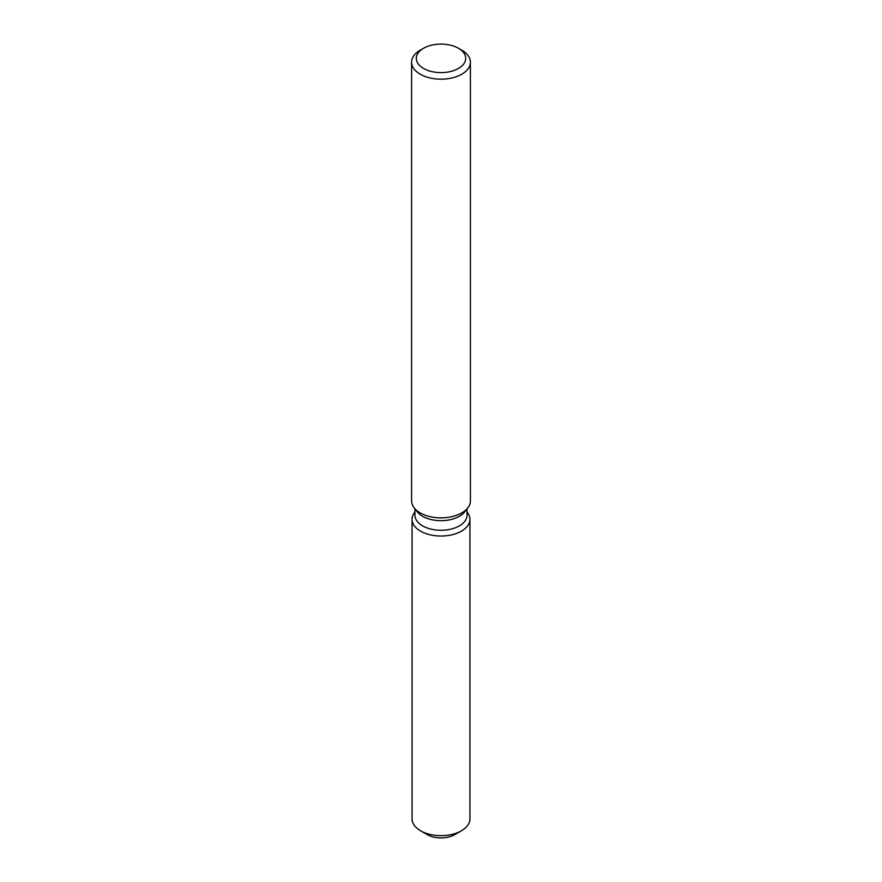 <?xml version="1.0" encoding="UTF-8"?>
<svg xmlns="http://www.w3.org/2000/svg" width="882" height="882" viewBox="0 0 882 882"><rect width="100%" height="100%" fill="white"/><g stroke="black" fill="none" stroke-linecap="round" stroke-linejoin="round"><path stroke-width="1.32" d="M469.93 519.322A28.93 16.703 180 0 1 461.462 531.129A28.93 16.703 180 0 0 467.416 512.497L467.041 512.023L467.416 512.497A28.93 16.703 180 0 1 469.93 519.322L469.93 818.948A28.93 16.703 180 0 1 461.462 830.756L454.803 834.604A19.525 11.268 180 0 1 424.529 832.674M467.041 508.848L467.041 515.231A26.041 15.038 180 0 1 459.412 525.859A26.041 15.038 180 0 1 431.033 529.123A26.041 15.038 180 0 1 414.959 515.231L414.959 508.848M461.462 531.129A28.93 16.703 180 0 1 424.595 533.081A28.93 16.703 180 0 1 414.584 512.497A28.93 16.703 180 0 0 412.07 519.322A28.93 16.703 180 0 0 429.931 534.757A28.93 16.703 180 0 0 461.462 531.129M458.464 48.278L461.793 50.197A29.404 16.979 180 0 1 470.404 62.203L470.404 500.877A29.404 16.979 180 0 1 467.846 507.812L464.77 511.781A26.041 15.038 180 0 1 459.412 516.268A26.041 15.038 180 0 1 417.23 511.781L414.154 507.812A29.404 16.979 180 0 1 411.596 500.877L411.596 62.203A29.404 16.979 180 0 1 420.207 50.197L423.536 48.278A24.696 14.255 180 0 1 458.464 48.278A24.696 14.255 180 0 1 458.464 68.443A24.696 14.255 180 0 1 423.536 68.443A24.696 14.255 180 0 1 423.536 48.278L420.207 50.197M467.846 507.812A29.404 16.979 180 0 1 461.793 512.883A29.404 16.979 180 0 1 414.154 507.812M470.404 62.203A29.404 16.979 180 0 1 461.793 74.209A29.404 16.979 180 0 1 429.743 77.881A29.404 16.979 180 0 1 411.596 62.203M420.538 830.756L427.197 834.604A19.525 11.268 180 0 0 454.803 834.604L461.462 830.756A28.93 16.703 180 0 1 420.538 830.756A28.93 16.703 180 0 1 412.07 818.948L412.07 519.322"/></g></svg>
